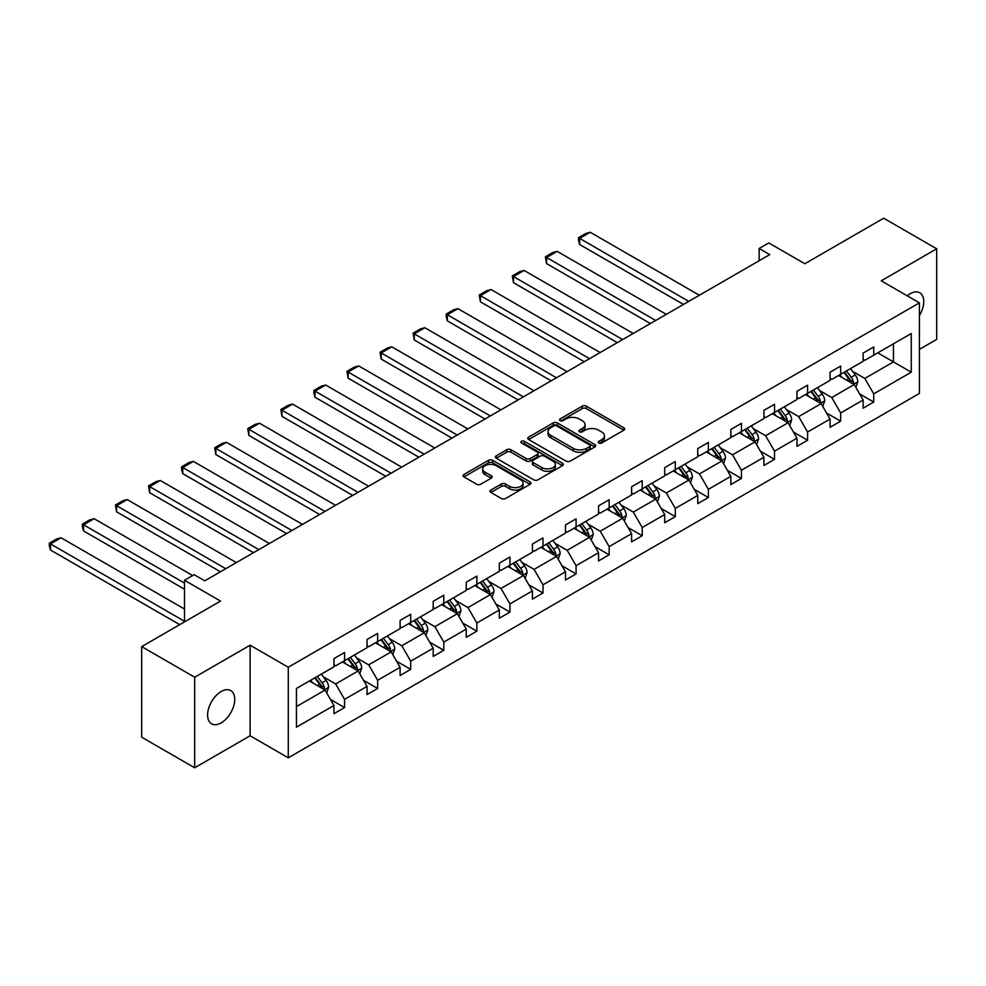 <?xml version="1.0" encoding="UTF-8"?>
<svg xmlns="http://www.w3.org/2000/svg" width="986" height="986" viewBox="0 0 986 986"><rect width="100%" height="100%" fill="white"/><g stroke="black" fill="none" stroke-linecap="round" stroke-linejoin="round"><path stroke-width="1.48" d="M598.822 442.973A2.058 1.196 0 0 0 601.731 442.973L623.842 430.204A2.946 1.701 0 0 0 624.705 429.009A2.946 1.701 0 0 0 623.842 427.801L586.387 406.183A2.946 1.701 0 0 0 582.221 406.183L560.11 418.939A2.058 1.196 0 0 0 559.506 419.789A2.058 1.196 0 0 0 560.11 420.628A2.058 1.196 0 0 0 563.031 420.628L565.89 418.976A9.416 5.435 0 0 1 579.201 418.976L582.332 420.775A9.416 5.435 0 0 1 585.08 424.621A9.416 5.435 0 0 1 582.332 428.466L579.472 430.118A2.058 1.196 0 0 0 578.868 430.956A2.058 1.196 0 0 0 579.472 431.794A2.058 1.196 0 0 0 582.381 431.794L585.24 430.142A9.416 5.435 0 0 1 598.564 430.142L601.682 431.954A9.416 5.435 0 0 1 604.443 435.8A9.416 5.435 0 0 1 601.682 439.633L598.822 441.297A2.058 1.196 0 0 0 598.219 442.135A2.058 1.196 0 0 0 598.822 442.973L598.822 441.297M221.172 722.874A19.19 11.08 120 0 0 233.707 705.964A19.19 11.08 120 0 0 230.773 690.582A19.19 11.08 120 0 0 221.172 691.531A19.19 11.08 120 0 0 208.638 708.441A19.19 11.08 120 0 0 211.583 723.823A19.19 11.08 120 0 0 221.172 722.874M919.42 315.569A19.19 11.08 120 0 0 919.79 292.78A19.19 11.08 120 0 0 910.201 293.729A19.19 11.08 120 0 0 907.243 295.812M919.42 349.364L936.7 339.381L936.7 248.805L883.702 218.214L804.835 263.743L768.784 242.938L759.146 248.497L759.146 260.748M194.673 767.786L250.111 735.778L250.111 645.201L194.673 677.209L194.673 767.786L141.676 737.195L141.676 646.619L220.544 601.078L184.493 580.273L184.493 621.883M194.673 677.209L141.676 646.619M490.868 490.042A2.946 1.701 0 0 0 490.005 491.238A2.946 1.701 0 0 0 490.868 492.445L501.381 498.509A2.946 1.701 0 0 0 505.535 498.509L530.098 484.336A2.946 1.701 0 0 0 530.961 483.128A2.946 1.701 0 0 0 530.098 481.932L492.643 460.302A2.946 1.701 0 0 0 488.477 460.302L463.913 474.476A2.946 1.701 0 0 0 463.063 475.683A2.946 1.701 0 0 0 463.913 476.879L476.608 484.212A2.946 1.701 0 0 0 480.774 484.212L491.287 478.148A2.946 1.701 0 0 0 492.15 476.941A2.946 1.701 0 0 0 491.287 475.745L484.989 472.109A7.876 4.548 0 0 1 482.684 468.892A7.876 4.548 0 0 1 487.54 464.689A7.876 4.548 0 0 1 496.118 465.675L520.781 479.923A7.876 4.548 0 0 1 523.085 483.128A7.876 4.548 0 0 1 518.229 487.33A7.876 4.548 0 0 1 509.651 486.344L505.535 483.978A2.946 1.701 0 0 0 501.381 483.978L490.868 490.042L490.868 492.445M184.493 580.273L194.143 574.702L204.743 580.828L769.746 254.622L759.146 248.497M250.111 645.201L288.269 667.239L919.42 302.85L919.42 393.426L288.269 757.815L288.269 667.239M936.7 248.805L881.262 280.813L919.42 302.85M566.1 461.14A2.946 1.701 0 0 0 570.253 461.14L594.817 446.966A2.946 1.701 0 0 0 595.68 445.771A2.946 1.701 0 0 0 594.817 444.563L557.361 422.932A2.946 1.701 0 0 0 553.195 422.932L528.644 437.118A2.946 1.701 0 0 0 527.781 438.314A2.946 1.701 0 0 0 528.644 439.522L566.1 461.14M522.284 443.417A2.058 1.196 0 0 1 524.367 443.712L524.367 441.26L562.451 463.247A2.946 1.701 0 0 1 563.314 464.443A2.946 1.701 0 0 1 562.451 465.651L537.9 479.825A2.946 1.701 0 0 1 533.734 479.825L496.278 458.207L496.278 455.803A2.946 1.701 0 0 0 495.416 456.999A2.946 1.701 0 0 0 496.278 458.207M496.278 455.803L506.792 449.727A2.946 1.701 0 0 1 510.945 449.727L526.142 458.502A2.946 1.701 0 0 0 530.308 458.502L537.271 454.472A2.946 1.701 0 0 0 538.134 453.277A2.946 1.701 0 0 0 537.271 452.069L521.458 442.948A2.058 1.196 0 0 1 520.855 442.098A2.058 1.196 0 0 1 522.124 441.001A2.058 1.196 0 0 1 524.367 441.26M296.441 688.475L333.958 666.807L333.958 658.611L344.558 652.485L344.558 660.694L367.038 647.716L367.038 639.52L377.638 633.394L377.638 641.59L400.106 628.624L400.106 620.416L410.706 614.303L410.706 622.499L433.187 609.521L433.187 601.324L443.786 595.199L443.786 603.407L466.255 590.429L466.255 582.233L476.854 576.107L476.854 584.316L499.323 571.338L499.323 563.142L509.935 557.016L509.935 565.212L532.403 552.246L532.403 544.038L543.003 537.925L543.003 546.121L565.471 533.143L565.471 524.946L576.07 518.821L576.07 527.029L598.551 514.051L598.551 505.855L609.151 499.729L609.151 507.938L631.619 494.96L631.619 486.751L642.219 480.638L642.219 488.834L664.7 475.868L664.7 467.66L675.299 461.547L675.299 469.743L697.768 456.764L697.768 448.568L708.367 442.443L708.367 450.651L730.836 437.673L730.836 429.477L741.435 423.351L741.435 431.56L763.916 418.582L763.916 410.373L774.515 404.26L774.515 412.456L796.984 399.49L796.984 391.282L807.583 385.169L807.583 393.365L830.064 380.386L830.064 372.19L840.664 366.065L840.664 374.273L863.132 361.295L863.132 353.099L873.732 346.973L873.732 355.182L911.261 333.514L911.261 372.19L873.732 393.858L873.732 402.054L863.132 408.179L863.132 399.971L840.664 412.949L840.664 421.145L830.064 427.271L830.064 419.075L807.583 432.041L807.583 440.249L796.984 446.362L796.984 438.166L774.515 451.144L774.515 459.34L763.916 465.466L763.916 457.257L741.435 470.236L741.435 478.432L730.836 484.557L730.836 476.349L708.367 489.327L708.367 497.523L697.768 503.649L697.768 495.453L675.299 508.419L675.299 516.627L664.7 522.74L664.7 514.544L642.219 527.522L642.219 535.718L631.619 541.844L631.619 533.636L609.151 546.614L609.151 554.81L598.551 560.935L598.551 552.727L576.07 565.705L576.07 573.914L565.471 580.027L565.471 571.831L543.003 584.797L543.003 593.005L532.403 599.118L532.403 590.922L509.935 603.9L509.935 612.096L499.323 618.222L499.323 610.014L476.854 622.992L476.854 631.188L466.255 637.313L466.255 629.105L443.786 642.083L443.786 650.292L433.187 656.405L433.187 648.209L410.706 661.175L410.706 669.383L400.106 675.496L400.106 667.3L377.638 680.278L377.638 688.475L367.038 694.6L367.038 686.392L344.558 699.37L344.558 707.566L333.958 713.691L333.958 705.495L296.441 727.15L296.441 688.475M342.438 661.914L358.128 670.973L335.659 683.951L323.383 676.864M335.659 683.951L344.558 699.37M358.128 670.973L367.038 686.392M333.958 664.847L335.659 665.833L344.558 660.694M375.518 642.823L391.208 651.882L368.727 664.847L356.464 657.773M368.727 664.847L377.638 680.278M391.208 651.882L400.106 667.3M367.038 645.756L368.727 646.742L377.638 641.59M408.586 623.719L424.276 632.778L401.807 645.756L389.532 638.669M401.807 645.756L410.706 661.175M424.276 632.778L433.187 648.209M400.106 626.665L401.807 627.638L410.706 622.499M441.666 604.628L457.356 613.686L434.875 626.665L422.612 619.578M434.875 626.665L443.786 642.083M457.356 613.686L466.255 629.105M433.187 607.573L434.875 608.547L443.786 603.407M474.734 585.536L490.424 594.595L467.956 607.573L455.68 600.486M467.956 607.573L476.854 622.992M490.424 594.595L499.323 610.014M466.255 588.469L467.956 589.455L476.854 584.316M507.802 566.445L523.492 575.504L501.024 588.469L488.748 581.383M501.024 588.469L509.935 603.9M523.492 575.504L532.403 590.922M499.323 569.378L501.024 570.352L509.935 565.212M540.883 547.341L556.572 556.4L534.092 569.378L521.828 562.291M534.092 569.378L543.003 584.797M556.572 556.4L565.471 571.831M532.403 550.287L534.092 551.26L543.003 546.121M573.951 528.25L589.64 537.308L567.172 550.287L554.896 543.2M567.172 550.287L576.07 565.705M589.64 537.308L598.551 552.727M565.471 531.195L567.172 532.169L576.07 527.029M607.031 509.158L622.721 518.217L600.24 531.195L587.976 524.108M600.24 531.195L609.151 546.614M622.721 518.217L631.619 533.636M598.551 512.091L600.24 513.077L609.151 507.938M640.099 490.067L655.789 499.126L633.32 512.091L621.044 505.005M633.32 512.091L642.219 527.522M655.789 499.126L664.7 514.544M631.619 493L633.32 493.974L642.219 488.834M673.179 470.963L688.869 480.022L666.388 493L654.125 485.913M666.388 493L675.299 508.419M688.869 480.022L697.768 495.453M664.7 473.909L666.388 474.882L675.299 469.743M706.247 451.871L721.937 460.93L699.468 473.909L687.193 466.822M699.468 473.909L708.367 489.327M721.937 460.93L730.836 476.349M697.768 454.805L699.468 455.791L708.367 450.651M739.315 432.78L755.005 441.839L732.536 454.805L720.261 447.73M732.536 454.805L741.435 470.236M755.005 441.839L763.916 457.257M730.836 435.713L732.536 436.699L741.435 431.56M772.395 413.689L788.085 422.748L765.604 435.713L753.341 428.627M765.604 435.713L774.515 451.144M788.085 422.748L796.984 438.166M763.916 416.622L765.604 417.596L774.515 412.456M805.463 394.585L821.153 403.644L798.685 416.622L786.409 409.535M798.685 416.622L807.583 432.041M821.153 403.644L830.064 419.075M796.984 397.531L798.685 398.504L807.583 393.365M838.544 375.493L854.233 384.552L831.753 397.531L819.489 390.444M831.753 397.531L840.664 412.949M854.233 384.552L863.132 399.971M830.064 378.427L831.753 379.413L840.664 374.273M877.762 352.852L893.452 361.911L864.833 378.427L852.557 371.352M864.833 378.427L873.732 393.858M911.261 372.19L893.452 361.911L893.452 343.794L911.261 333.514M250.111 735.778L288.269 757.815M863.132 359.335L864.833 360.321L873.732 355.182M296.441 706.592L325.06 690.064L309.37 681.006M325.06 690.064L333.958 705.495M859.632 393.919L873.732 402.054M826.564 413.011L840.664 421.145M793.483 432.102L807.583 440.249M760.416 451.206L774.515 459.34M727.348 470.297L741.435 478.432M694.267 489.389L708.367 497.523M661.199 508.48L675.299 516.627M628.119 527.584L642.219 535.718M595.051 546.675L609.151 554.81M561.971 565.767L576.07 573.914M528.903 584.858L543.003 593.005M495.835 603.962L509.935 612.096M462.754 623.053L476.854 631.188M429.686 642.145L443.786 650.292M396.606 661.236L410.706 669.383M363.538 680.34L377.638 688.475M330.47 699.431L344.558 707.566M599.648 443.269L601.682 442.085A9.416 5.435 0 0 0 604.443 438.24L604.443 435.8M585.08 424.621L585.08 427.074A9.416 5.435 0 0 1 582.332 430.919L580.286 432.09M623.842 427.801L623.842 430.204L586.387 408.623A2.946 1.701 0 0 0 582.221 408.623L560.935 420.911M594.817 444.563L594.817 446.966L557.361 425.385A2.946 1.701 0 0 0 553.195 425.385L528.681 439.546M589.616 446.609A2.058 1.196 0 0 0 590.22 445.771A2.058 1.196 0 0 0 589.616 444.92L556.733 425.94A2.058 1.196 0 0 0 553.824 425.94L550.804 427.69A9.416 5.435 0 0 0 548.043 431.523A9.416 5.435 0 0 0 550.804 435.368L573.273 448.347A9.416 5.435 0 0 0 586.596 448.347L589.616 446.609L589.616 449.049A2.058 1.196 0 0 0 590.22 448.211L590.22 445.771M548.043 431.523L548.043 433.976A9.416 5.435 0 0 0 550.804 437.821L550.804 435.368M589.616 449.049L586.596 450.799A9.416 5.435 0 0 1 573.273 450.799L550.804 437.821M496.315 458.219L506.792 452.18L506.792 449.727M538.134 453.277L538.134 455.729A2.946 1.701 0 0 1 537.271 456.925L530.308 460.955A2.946 1.701 0 0 1 526.142 460.955L510.945 452.18A2.946 1.701 0 0 0 506.792 452.18M524.367 443.712L562.414 465.675M541.906 467.598A7.876 4.548 0 0 0 550.484 468.584A7.876 4.548 0 0 0 555.34 464.394A7.876 4.548 0 0 0 553.035 461.177L544.346 456.161A2.946 1.701 0 0 0 540.192 456.161L533.216 460.179A2.946 1.701 0 0 0 532.354 461.386A2.946 1.701 0 0 0 533.216 462.582L541.906 467.598L541.906 470.051A7.876 4.548 0 0 0 550.484 471.037A7.876 4.548 0 0 0 555.34 466.834L555.34 464.394M532.354 461.386L532.354 463.839A2.946 1.701 0 0 0 533.216 465.035L533.216 462.582M541.906 470.051L533.216 465.035M523.085 483.128L523.085 485.58A7.876 4.548 0 0 1 518.229 489.783A7.876 4.548 0 0 1 509.651 488.797L505.535 486.418A2.946 1.701 0 0 0 501.381 486.418L490.905 492.47M482.684 468.892L482.684 471.345A7.876 4.548 0 0 0 484.989 474.562L484.989 472.109M491.287 475.745L491.287 478.148L484.989 474.562M530.061 484.36L492.643 462.754A2.946 1.701 0 0 0 488.477 462.754L463.962 476.904M855.836 387.338L857.795 381.718A7.95 4.585 -120 0 0 855.256 374.951L850.499 368.591M688.758 301.383L579.632 238.378L590.232 232.265L699.357 295.258M841.958 377.465L839.899 374.717M579.632 244.503L578.474 240.153L578.474 237.712L579.632 238.378L579.632 244.503L683.458 304.44M853.05 383.874L853.506 382.05A7.95 4.585 -120 0 0 851.226 377.268L846.469 370.921M844.472 372.067L849.71 379.055A4.043 2.342 60 0 1 850.45 380.288L853.506 382.05M843.917 372.388L848.687 378.747A7.95 4.585 60 0 1 850.659 382.494M578.474 237.712L585.894 233.423L590.232 232.265M822.768 406.442L824.715 400.809A7.95 4.585 -120 0 0 822.176 394.043L817.419 387.683M655.678 320.475L546.564 257.482L557.164 251.356L666.289 314.349M808.89 396.557L806.819 393.808M546.564 263.595L545.394 256.804L546.564 257.482L546.564 263.595L650.378 323.531M819.982 402.966L820.426 401.142A7.95 4.585 -120 0 0 818.158 396.372L813.388 390.012M811.404 391.159L816.642 398.159A4.043 2.342 60 0 1 817.382 399.379L820.426 401.142M810.849 391.479L815.607 397.839A7.95 4.585 60 0 1 817.591 401.585M545.394 256.804L552.813 252.515L557.164 251.356M789.7 425.533L791.647 419.9A7.95 4.585 -120 0 0 789.108 413.134L784.351 406.787M622.61 339.566L513.496 276.573L524.096 270.447L633.209 333.453M775.809 415.661L773.751 412.9M513.496 282.686L512.326 275.895L513.496 276.573L513.496 282.686L617.31 342.635M786.914 422.07L787.358 420.246A7.95 4.585 -120 0 0 785.078 415.463L780.32 409.104M778.324 410.262L783.574 417.251A4.043 2.342 60 0 1 784.301 418.483L787.358 420.246M777.781 410.57L782.539 416.93A7.95 4.585 60 0 1 784.511 420.677M512.326 275.895L519.745 271.618L524.096 270.447M756.619 444.624L758.567 438.992A7.95 4.585 -120 0 0 756.04 432.225L751.27 425.878M589.542 358.67L480.416 295.664L491.016 289.539L600.141 352.544M742.741 434.752L740.671 431.991M480.416 301.79L479.245 294.987L480.416 295.664L480.416 301.79L584.242 361.726M753.834 441.161L754.278 439.337A7.95 4.585 -120 0 0 752.01 434.555L747.252 428.207M745.256 429.354L750.494 436.342A4.043 2.342 60 0 1 751.233 437.574L754.278 439.337M744.701 429.674L749.459 436.022A7.95 4.585 60 0 1 751.443 439.781M479.245 294.987L486.677 290.71L491.016 289.539M723.551 463.716L725.499 458.096A7.95 4.585 -120 0 0 722.96 451.329L718.202 444.969M556.461 377.761L447.348 314.756L457.948 308.643L567.061 371.636M709.661 453.843L707.603 451.095M447.348 320.881L446.177 316.531L446.177 314.09L447.348 314.756L447.348 320.881L551.162 380.818M720.766 460.252L721.21 458.428A7.95 4.585 -120 0 0 718.93 453.646L714.172 447.299M712.188 448.445L717.426 455.433A4.043 2.342 60 0 1 718.153 456.666L721.21 458.428M711.633 448.766L716.391 455.125A7.95 4.585 60 0 1 718.375 458.872M446.177 314.09L453.597 309.801L457.948 308.643M690.471 482.82L692.418 477.187A7.95 4.585 -120 0 0 689.892 470.421L685.134 464.061M523.393 396.853L414.268 333.86L424.867 327.734L533.993 390.739M676.593 472.935L674.523 470.186M414.268 339.973L413.109 333.182L414.268 333.86L414.268 339.973L518.094 399.909M687.686 479.344L688.129 477.52A7.95 4.585 -120 0 0 685.862 472.75L681.104 466.39M679.107 467.537L684.346 474.537A4.043 2.342 60 0 1 685.085 475.757L688.129 477.52M678.553 467.857L683.31 474.217A7.95 4.585 60 0 1 685.295 477.964M413.109 333.182L420.529 328.893L424.867 327.734M657.403 501.911L659.351 496.278A7.95 4.585 -120 0 0 656.812 489.512L652.054 483.165M490.313 415.944L381.2 352.951L391.799 346.825L500.913 409.831M643.513 492.039L641.455 489.278M381.2 359.064L380.029 352.273L381.2 352.951L381.2 359.064L485.013 419.013M654.618 498.448L655.061 496.624A7.95 4.585 -120 0 0 652.781 491.841L648.024 485.482M646.04 486.64L651.278 493.629A4.043 2.342 60 0 1 652.005 494.861L655.061 496.624M645.485 486.961L650.242 493.308A7.95 4.585 60 0 1 652.227 497.055M380.029 352.273L387.449 347.996L391.799 346.825M624.323 521.002L626.283 515.37A7.95 4.585 -120 0 0 623.744 508.603L618.986 502.256M457.245 435.048L348.12 372.042L358.719 365.929L467.845 428.922M610.445 511.13L608.387 508.369M348.12 378.168L346.961 371.365L348.12 372.042L348.12 378.168L451.945 438.104M621.55 517.539L621.993 515.715A7.95 4.585 -120 0 0 619.713 510.933L614.956 504.585M612.959 505.732L618.197 512.72A4.043 2.342 60 0 1 618.937 513.952L621.993 515.715M612.405 506.052L617.174 512.4A7.95 4.585 60 0 1 619.146 516.159M346.961 371.365L354.381 367.088L358.719 365.929M591.255 540.106L593.202 534.474A7.95 4.585 -120 0 0 590.663 527.707L585.906 521.347M424.165 454.139L315.052 391.134L325.651 385.021L434.777 448.014M577.377 530.221L575.306 527.473M315.052 397.259L313.881 392.909L313.881 390.468L315.052 391.134L315.052 397.259L418.865 457.196M588.469 536.63L588.913 534.806A7.95 4.585 -120 0 0 586.645 530.024L581.876 523.677M579.891 524.823L585.129 531.811A4.043 2.342 60 0 1 585.869 533.044L588.913 534.806M579.337 525.144L584.094 531.503A7.95 4.585 60 0 1 586.078 535.25M313.881 390.468L321.3 386.179L325.651 385.021M558.187 559.198L560.134 553.565A7.95 4.585 -120 0 0 557.595 546.799L552.838 540.439M391.097 473.231L281.984 410.238L292.583 404.112L401.696 467.117M544.297 549.325L542.238 546.564M281.984 416.351L280.813 409.56L281.984 410.238L281.984 416.351L385.797 476.287M555.401 555.722L555.845 553.898A7.95 4.585 -120 0 0 553.565 549.128L548.808 542.768M546.823 543.915L552.061 550.915A4.043 2.342 60 0 1 552.789 552.135L555.845 553.898M546.269 544.235L551.026 550.595A7.95 4.585 60 0 1 552.998 554.342M280.813 409.56L288.232 405.271L292.583 404.112M525.107 578.289L527.054 572.656A7.95 4.585 -120 0 0 524.527 565.89L519.758 559.543M358.029 492.322L248.903 429.329L259.503 423.204L368.628 486.209M511.229 568.417L509.158 565.656M248.903 435.442L247.745 428.651L248.903 429.329L248.903 435.442L352.729 495.391M522.321 574.826L522.765 573.002A7.95 4.585 -120 0 0 520.497 568.219L515.74 561.86M513.743 563.018L518.981 570.007A4.043 2.342 60 0 1 519.721 571.239L522.765 573.002M513.188 563.339L517.946 569.686A7.95 4.585 60 0 1 519.93 573.445M247.745 428.651L255.164 424.374L259.503 423.204M492.039 597.38L493.986 591.748A7.95 4.585 -120 0 0 491.447 584.981L486.69 578.634M324.949 511.426L215.835 448.42L226.435 442.307L335.548 505.3M478.148 587.508L476.09 584.76M215.835 454.546L214.665 447.743L215.835 448.42L215.835 454.546L319.649 514.482M489.253 593.917L489.697 592.093A7.95 4.585 -120 0 0 487.417 587.311L482.659 580.964M480.675 582.11L485.913 589.098A4.043 2.342 60 0 1 486.64 590.331L489.697 592.093M480.12 582.43L484.878 588.778A7.95 4.585 60 0 1 486.862 592.537M214.665 447.743L222.084 443.466L226.435 442.307M458.958 616.484L460.906 610.852A7.95 4.585 -120 0 0 458.379 604.085L453.622 597.726M291.881 530.517L182.755 467.512L193.355 461.399L302.48 524.392M445.08 606.6L443.022 603.851M182.755 473.637L181.597 469.287L181.597 466.846L182.755 467.512L182.755 473.637L286.581 533.574M456.173 613.009L456.617 611.184A7.95 4.585 -120 0 0 454.349 606.402L449.591 600.055M447.595 601.201L452.833 608.202A4.043 2.342 60 0 1 453.572 609.422L456.617 611.184M447.04 601.522L451.81 607.881A7.95 4.585 60 0 1 453.782 611.628M181.597 466.846L189.016 462.557L193.355 461.399M425.89 635.576L427.838 629.943A7.95 4.585 -120 0 0 425.299 623.177L420.541 616.817M258.8 549.609L149.687 486.616L160.287 480.49L269.4 543.496M412.012 625.703L409.942 622.942M149.687 492.729L148.516 485.938L149.687 486.616L149.687 492.729L253.501 552.665M423.105 632.1L423.549 630.276A7.95 4.585 -120 0 0 421.281 625.506L416.511 619.146M414.527 620.293L419.765 627.293A4.043 2.342 60 0 1 420.504 628.526L423.549 630.276M413.972 620.613L418.73 626.973A7.95 4.585 60 0 1 420.714 630.72M148.516 485.938L155.936 481.649L160.287 480.49M392.81 654.667L394.77 649.034A7.95 4.585 -120 0 0 392.231 642.268L387.473 635.921M225.732 568.7L116.607 505.707L127.219 499.582L236.332 562.587M378.932 644.795L376.874 642.034M116.607 511.82L115.448 505.029L116.607 505.707L116.607 511.82L220.433 571.769M390.037 651.204L390.481 649.38A7.95 4.585 -120 0 0 388.201 644.597L383.443 638.238M381.446 639.396L386.685 646.385A4.043 2.342 60 0 1 387.424 647.617L390.481 649.38M380.892 639.717L385.662 646.064A7.95 4.585 60 0 1 387.634 649.823M115.448 505.029L122.868 500.752L127.219 499.582M359.742 673.758L361.689 668.126A7.95 4.585 -120 0 0 359.163 661.372L354.393 655.012M184.493 583.083L83.539 524.798L94.138 518.685L192.664 575.565M345.864 663.886L343.794 661.138M83.539 530.924L82.368 526.573L82.368 524.133L83.539 524.798L83.539 530.924L184.493 589.209M356.957 670.295L357.4 668.471A7.95 4.585 -120 0 0 355.133 663.689L350.363 657.342M348.378 658.488L353.617 665.476A4.043 2.342 60 0 1 354.356 666.709L357.4 668.471M347.824 658.808L352.581 665.156A7.95 4.585 60 0 1 354.566 668.915M82.368 524.133L89.788 519.844L94.138 518.685M326.674 692.862L328.621 687.23A7.95 4.585 -120 0 0 326.083 680.463L321.325 674.104M184.493 621.279L50.471 543.89L61.07 537.777L184.493 609.04M312.784 682.978L310.726 680.229M50.471 550.015L49.3 545.665L49.3 543.224L50.471 543.89L50.471 550.015L179.723 624.643M323.889 689.387L324.332 687.562A7.95 4.585 -120 0 0 322.052 682.78L317.295 676.433M315.31 677.579L320.549 684.58A4.043 2.342 60 0 1 321.276 685.8L324.332 687.562M314.756 677.9L319.513 684.259A7.95 4.585 60 0 1 321.485 688.006M49.3 543.224L56.72 538.935L61.07 537.777M601.682 442.085L601.682 439.633M579.472 431.794L579.472 430.118M582.332 430.919L582.332 428.466M560.11 420.628L560.11 418.939M582.221 408.623L582.221 406.183M586.387 408.623L586.387 406.183M528.644 439.522L528.644 437.118M553.195 425.385L553.195 422.932M557.361 425.385L557.361 422.932M573.273 450.799L573.273 448.347M586.596 450.799L586.596 448.347M510.945 452.18L510.945 449.727M526.142 460.955L526.142 458.502M530.308 460.955L530.308 458.502M537.271 456.925L537.271 454.472M562.451 465.651L562.451 463.247M501.381 486.418L501.381 483.978M505.535 486.418L505.535 483.978M509.651 488.797L509.651 486.344M463.913 476.879L463.913 474.476M488.477 462.754L488.477 460.302M492.643 462.754L492.643 460.302M530.098 484.336L530.098 481.932M853.654 384.22L857.734 381.865M851.226 377.268L855.256 374.951M846.419 380.041L848.687 378.747M820.586 403.311L824.666 400.957M818.158 396.372L822.176 394.043M813.351 399.145L815.607 397.839M787.506 422.415L791.585 420.061M785.078 415.463L789.108 413.134M780.271 418.237L782.539 416.93M754.438 441.506L758.517 439.152M752.01 434.555L756.04 432.225M747.203 437.328L749.459 436.022M721.37 460.598L725.449 458.243M718.93 453.646L722.96 451.329M714.135 456.419L716.391 455.125M688.29 479.689L692.369 477.335M685.862 472.75L689.892 470.421M681.055 475.523L683.31 474.217M655.222 498.793L659.301 496.439M652.781 491.841L656.812 489.512M647.987 494.615L650.242 493.308M622.141 517.884L626.221 515.53M619.713 510.933L623.744 508.603M614.907 513.706L617.174 512.4M589.073 536.976L593.153 534.622M586.645 530.024L590.663 527.707M581.839 532.797L584.094 531.503M555.993 556.079L560.085 553.713M553.565 549.128L557.595 546.799M548.758 551.901L551.026 550.595M522.925 575.171L527.005 572.817M520.497 568.219L524.527 565.89M515.69 570.993L517.946 569.686M489.857 594.262L493.937 591.908M487.417 587.311L491.447 584.981M482.622 590.084L484.878 588.778M456.777 613.354L460.856 611M454.349 606.402L458.379 604.085M449.542 609.175L451.81 607.881M423.709 632.457L427.788 630.091M421.281 625.506L425.299 623.177M416.474 628.279L418.73 626.973M390.629 651.549L394.708 649.195M388.201 644.597L392.231 642.268M383.394 647.371L385.662 646.064M357.561 670.64L361.64 668.286M355.133 663.689L359.163 661.372M350.326 666.462L352.581 665.156M324.48 689.732L328.572 687.378M322.052 682.78L326.083 680.463M317.258 685.553L319.513 684.259"/></g></svg>
